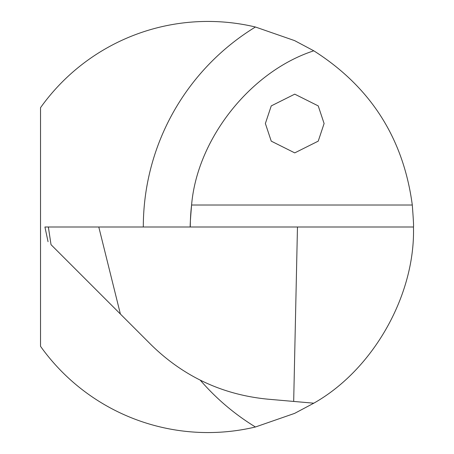 <?xml version="1.0" encoding="UTF-8"?>
<svg xmlns="http://www.w3.org/2000/svg" width="454" height="454" viewBox="0 0 454 454"><rect width="100%" height="100%" fill="white"/><g stroke="black" fill="none" stroke-linecap="round" stroke-linejoin="round"><path stroke-width="0.68" d="M265.374 123.522L271.248 105.901L294.742 94.154L318.231 105.901L324.105 123.522L318.231 141.143L294.742 152.884L271.248 141.143L265.374 123.522M200.299 380.208A234.423 234.423 0 0 0 255.432 426.993L294.623 413.378L313.793 403.192C373.143 369.749 415.37 295.1 413.469 227C413.776 226.75 413.384 219.424 412.294 205.015C403.413 138.311 370.577 86.907 313.793 50.808L294.595 40.61L255.432 27.007A234.423 234.423 0 0 0 143.311 227M255.432 426.993A205.56 205.56 0 0 1 40.531 346.317L40.531 107.683A205.56 205.56 0 0 1 255.432 27.007M293.681 401.432L297.466 227L98.79 227L120.395 314.037L151.313 344.961C183.705 376.621 222.437 394.685 267.514 399.145L313.793 403.192M190.294 227A187.434 187.434 0 0 1 191.588 205.015C190.391 219.452 189.959 226.779 190.294 227A187.434 187.434 0 0 1 191.588 205.015C197.121 138.822 250.614 71.318 313.793 50.808M48.05 241.693L44.923 227L98.79 227M297.466 227L413.469 227M48.362 227L51.018 244.666C47.193 240.841 47.193 240.841 51.018 244.666L120.395 314.037M412.294 205.015L191.588 205.015"/></g></svg>
